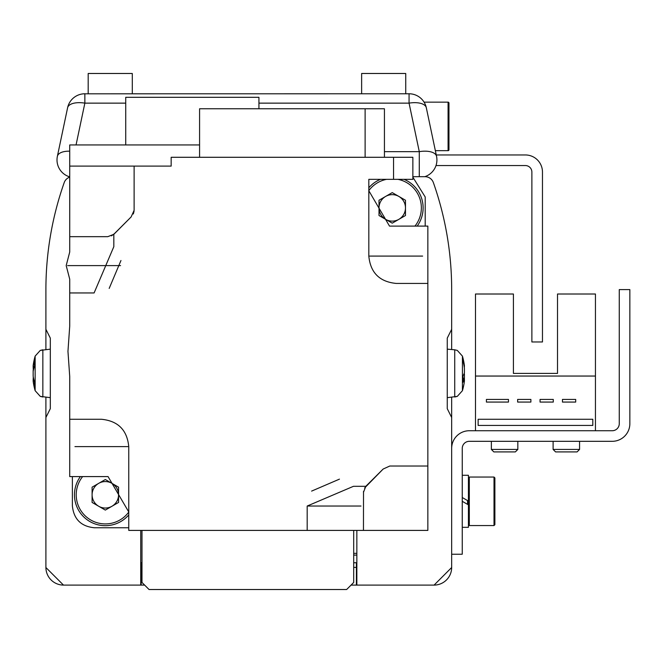 <?xml version="1.0" encoding="UTF-8"?>
<svg xmlns="http://www.w3.org/2000/svg" width="663" height="663" viewBox="0 0 663 663"><rect width="100%" height="100%" fill="white"/><g stroke="black" fill="none" stroke-linecap="round" stroke-linejoin="round"><path stroke-width="0.99" d="M141.99 530.408L141.99 582.454L149.051 589.515L346.641 589.515L353.694 582.454L353.694 530.408M412.858 176.689L425.041 176.689A8.818 8.818 0 0 1 433.362 182.582A321.961 321.961 0 0 1 451.669 289.598L451.669 329.296L447.26 338.113L447.26 408.681L451.669 417.508L451.669 567.462A17.644 17.644 0 0 1 434.025 585.097L356.843 585.097L356.843 530.408M140.73 530.408L140.73 585.097L63.549 585.097A17.644 17.644 0 0 1 45.904 567.462L45.904 417.508L50.313 408.681L50.313 338.113L45.904 329.296L45.904 289.598A321.961 321.961 0 0 1 64.212 182.582A8.818 8.818 0 0 1 69.723 177.154M353.694 553.348L356.843 553.348M356.843 555.113L353.694 555.113M464.315 367.575L464.423 365.777A61.651 56.977 180 0 0 464.216 364.252A61.75 61.75 0 0 0 462.426 356.114L457.296 350.412L454.727 349.799L457.296 350.412L462.426 356.114L462.426 390.681L457.296 396.383L454.727 397.004L454.727 349.799L447.26 349.144L447.26 408.681L447.26 397.659L457.296 396.383L462.426 390.681A61.75 61.75 0 0 0 464.216 382.551A61.651 56.977 0 0 1 462.965 388.518A61.651 56.977 0 0 0 464.216 382.551L464.216 382.551A61.651 56.977 0 0 0 464.423 381.026A61.651 56.977 0 0 1 464.216 382.551M447.26 338.113L451.669 329.296L451.669 289.598L451.669 349.525M429.052 177.659A8.818 8.818 0 0 1 433.362 182.582A8.818 8.818 0 0 0 425.041 176.689M361.633 93.773L361.633 73.485L405.739 73.485L405.739 93.773M88.187 93.773L88.187 73.485L132.293 73.485L132.293 93.773M50.313 338.113L50.313 408.681L45.904 417.508L45.904 567.462A17.644 17.644 0 0 0 63.549 585.097L141.169 585.097L141.169 563.053L140.73 563.053M69.723 151.181A17.644 8.147 -168.1 0 0 57.383 156.302L67.593 107.787L57.383 156.302A17.644 17.644 0 0 0 69.723 176.872M134.059 93.773L136.702 93.773L134.059 93.773M424.792 176.689A17.644 17.644 0 0 0 436.544 156.302L426.326 107.787A17.644 17.644 0 0 0 409.063 93.773L409.063 103.138L258.935 103.138M83.778 93.806L84.856 93.773A17.644 17.644 0 0 0 67.593 107.787A17.644 17.644 0 0 1 83.778 93.806L409.063 93.773M67.593 107.787A17.644 8.147 11.9 0 1 84.856 103.138L76.054 144.94M384.432 151.653L419.281 151.653A17.644 8.147 -11.9 0 1 436.544 156.302M426.326 107.787A17.644 8.147 168.1 0 0 409.063 103.138L419.281 151.653L419.281 176.689M356.843 562.763L353.694 562.763M141.99 562.763L140.73 562.763M451.669 397.27L451.669 567.462A17.644 17.644 0 0 1 434.025 585.097L356.404 585.097L356.404 563.053L356.843 563.053M451.669 567.511L434.091 585.097L351.05 585.097M144.642 585.097L63.482 585.097L45.904 567.511M45.904 417.508L45.904 397.27M45.904 349.525L45.904 329.296M356.404 567.395L353.694 567.395M141.99 567.395L141.169 567.395M364.625 487.976L383.164 469.031L389.803 466.023L383.164 469.031L365.802 486.31L353.47 486.31L307.184 506.035L307.184 530.408L128.755 530.408L128.755 446.613C127.13 430.005 118.014 420.889 101.406 419.265L69.723 419.265L69.723 376.543L67.957 351.349L69.723 326.146L69.723 292.947L94.105 292.947L113.829 246.669L113.829 234.337L131.108 216.967L114.409 233.666L111.459 235.871M422.629 256.084L369.705 256.084L422.629 256.084M69.723 292.947L69.723 279.189L66.192 265.606L69.723 252.023L69.723 236.674L107.771 236.674L70.551 236.674M360.995 506.035L308.063 506.035L360.995 506.035M120.567 265.606L67.643 265.606L120.567 265.606M127.868 446.613L74.944 446.613L127.868 446.613M416.016 256.084L376.319 256.084L416.016 256.084M354.374 506.035L314.685 506.035L354.374 506.035M113.945 265.606L74.256 265.606L113.945 265.606M121.254 446.613L81.557 446.613L121.254 446.613M412.858 177.178L425.207 196.977L425.207 226.091M368.819 190.737L389.512 226.108L427.85 226.091L427.85 530.408L307.184 530.408M128.755 527.765L94.419 527.765C81.027 526.455 73.676 519.104 72.366 505.712L72.366 476.606M134.117 168.866L134.117 210.337L134.117 166.106L171.162 166.106L171.162 157.288L393.549 157.288L393.549 179.341L368.819 179.341L368.819 256.084C370.443 272.692 379.559 281.808 396.167 283.424L427.85 283.424M134.117 210.337L131.108 216.967L114.409 233.666M427.85 466.023L389.803 466.023M389.512 226.108L427.85 226.108M128.755 511.96L108.052 476.589A40.576 40.576 0 0 1 108.077 476.598L69.723 476.606L69.723 419.265M363.515 491.391L363.457 530.408M393.549 157.288L412.858 157.288L412.858 179.341L393.549 179.341M134.117 166.106L69.723 166.106L69.723 236.674M109.18 288.413L120.964 260.509M339.456 479.134L311.618 491.101M199.58 144.94L69.723 144.94L69.723 166.106M365.819 486.327L363.457 492.36M384.432 157.288L384.432 108.773L365.114 108.773L365.114 157.288M199.58 157.288L199.58 108.773L365.114 108.773M134.067 211.224L133.329 213.975M113.812 234.312L107.771 236.674M108.052 476.589L69.723 476.589M258.935 108.773L258.935 97.304L125.738 97.304L125.738 144.94M368.819 187.778A30.871 30.871 0 0 1 380.496 179.341M403.999 179.341A30.871 30.871 0 0 1 417.184 226.091A30.871 30.871 0 0 0 423.118 207.892M379.012 207.892A13.235 13.235 0 0 0 385.626 219.345A13.235 13.235 0 0 1 385.626 196.43A13.235 13.235 0 0 1 405.474 207.892A13.235 13.235 0 0 1 385.626 219.345M379.012 200.251L392.247 192.61L405.474 200.251L405.474 215.525L392.247 223.166L379.012 215.525L379.012 200.251M405.474 207.892A13.235 13.235 0 0 0 398.861 196.43M74.455 494.805A30.871 30.871 0 0 0 128.755 514.919A30.871 30.871 0 0 1 74.455 494.805A30.871 30.871 0 0 1 80.389 476.606M92.099 494.805A13.235 13.235 0 0 0 98.712 506.267A13.235 13.235 0 0 1 98.712 483.344A13.235 13.235 0 0 1 118.561 494.805A13.235 13.235 0 0 1 98.712 506.267M92.099 487.164L105.326 479.531L118.561 487.164L118.561 502.446L105.326 510.087L92.099 502.446L92.099 487.164M118.561 494.805A13.235 13.235 0 0 0 111.948 483.344M464.216 364.252A61.651 56.977 180 0 0 462.965 358.277A60.292 20.603 151.7 0 1 462.965 360.945A61.651 56.977 0 0 1 464.423 368.437L464.423 372.772A61.651 23.537 180 0 1 462.965 375.863A60.292 49.866 52.6 0 1 463.056 379.112A60.292 49.866 52.6 0 1 462.965 382.319A61.651 23.537 0 0 0 464.423 379.228L464.423 381.026M464.315 379.228A61.651 56.977 180 0 0 464.423 378.358L464.423 374.031A61.651 23.537 0 0 0 464.216 373.402M464.423 379.228L463.056 379.186M463.959 374.04L464.423 374.031M464.423 378.358L463.056 378.258M451.669 448.379A17.644 17.644 0 0 1 469.313 430.735L612.206 430.735A7.053 7.053 0 0 0 619.267 423.682L619.267 289.598L629.85 289.598L629.85 423.682A17.644 17.644 0 0 1 612.206 441.318L469.313 441.318A7.053 7.053 0 0 0 462.252 448.379L462.252 554.227L451.669 554.227M595.449 430.735L595.449 294.007L557.517 294.007L557.517 373.402L513.411 373.402L557.517 373.402L513.411 373.402L513.411 294.007L475.487 294.007L475.487 430.735M595.449 376.045L475.487 376.045M508.471 399.424L486.418 399.424L486.418 402.068L508.471 402.068L508.471 399.424M553.282 399.424L540.055 399.424L540.055 402.068L553.282 402.068L553.282 399.424M592.805 419.265L478.131 419.265L478.131 425.439L592.805 425.439L592.805 419.265M575.691 399.424L562.456 399.424L562.456 402.068L575.691 402.068L575.691 399.424M517.646 402.068L530.881 402.068L530.881 399.424L517.646 399.424L517.646 402.068M494.888 488.573L494.888 524.682L494.888 514.032L494.888 524.682L494.888 514.032L494.888 524.682L494.01 525.56L494.01 477.045L494.888 477.924L494.888 488.573L494.888 477.924L494.01 477.045L469.313 477.045L469.313 525.56L494.01 525.56M462.252 527.325L468.426 527.325L468.426 475.28L462.252 475.28M494.888 494.938L494.888 507.667M462.252 497.515L468.426 501.079M468.426 504.866L462.252 501.303M579.57 449.431L577.1 451.909L555.586 451.909L553.108 449.431L579.57 449.431L579.57 441.318M517.828 449.431L515.35 451.909L493.836 451.909L491.358 449.431L517.828 449.431L517.828 441.318M629.85 289.598L629.85 423.682M612.206 430.735A7.053 7.053 0 0 0 619.267 423.682M469.313 441.318A7.053 7.053 0 0 0 462.252 448.379M33.266 369.904L33.15 366.589A61.651 61.651 0 0 1 33.183 366.266M33.183 380.529A61.651 61.651 0 0 1 33.15 380.206L33.266 376.891M50.313 349.144L40.277 350.412L35.139 356.114L40.277 350.412L42.846 349.799L42.846 397.004L40.277 396.383L35.139 390.681L35.139 356.114A61.75 61.75 0 0 0 33.15 365.744L33.15 365.993M34.07 380.479L33.15 380.811A61.651 46.103 0 0 0 34.609 386.869A60.292 35.819 -33.7 0 1 34.517 384.59A60.292 35.819 -33.7 0 1 34.609 382.236A61.651 46.103 180 0 1 33.15 376.17L33.15 371.495A61.651 40.924 0 0 1 34.609 366.109A60.292 40.352 -143.1 0 1 34.609 360.887A61.651 40.924 180 0 0 33.15 366.266L33.15 365.744M34.07 366.316A61.651 46.103 0 0 0 33.15 370.625L33.15 371.495M34.145 380.753L33.15 380.811M33.15 366.266L34.517 366.341M436.262 154.96L525.378 154.96A17.081 17.081 0 0 1 542.467 172.048L542.467 341.967L531.875 341.967L531.875 172.048A6.497 6.497 0 0 0 525.378 165.551L436.005 165.551M424.08 102.16L448.08 102.16A0.878 0.878 0 0 1 448.959 103.038L448.959 149.788A0.878 0.878 0 0 1 448.08 150.675L448.08 102.16A0.878 0.878 0 0 1 448.959 103.038L448.959 149.788A0.878 0.878 0 0 1 448.08 150.675L435.359 150.675M447.26 408.681L451.669 417.508M433.362 182.582A321.961 321.961 0 0 1 451.669 289.598M125.738 103.138L84.856 103.138L84.856 93.773M414.963 226.091A29.106 29.106 0 0 0 397.924 179.341M386.562 179.341A29.106 29.106 0 0 0 368.819 190.604M82.61 476.606A29.106 29.106 0 0 0 96.234 522.461A29.106 29.106 0 0 0 128.755 512.085M467.548 504.361L467.548 500.573M469.313 477.045L468.426 477.924L469.313 477.045M469.313 525.56L468.426 524.682M553.108 449.431L553.108 441.318M491.358 449.431L491.358 441.318M33.15 381.051A61.75 61.75 0 0 0 35.139 390.681L40.277 396.383L50.313 397.659"/></g></svg>
